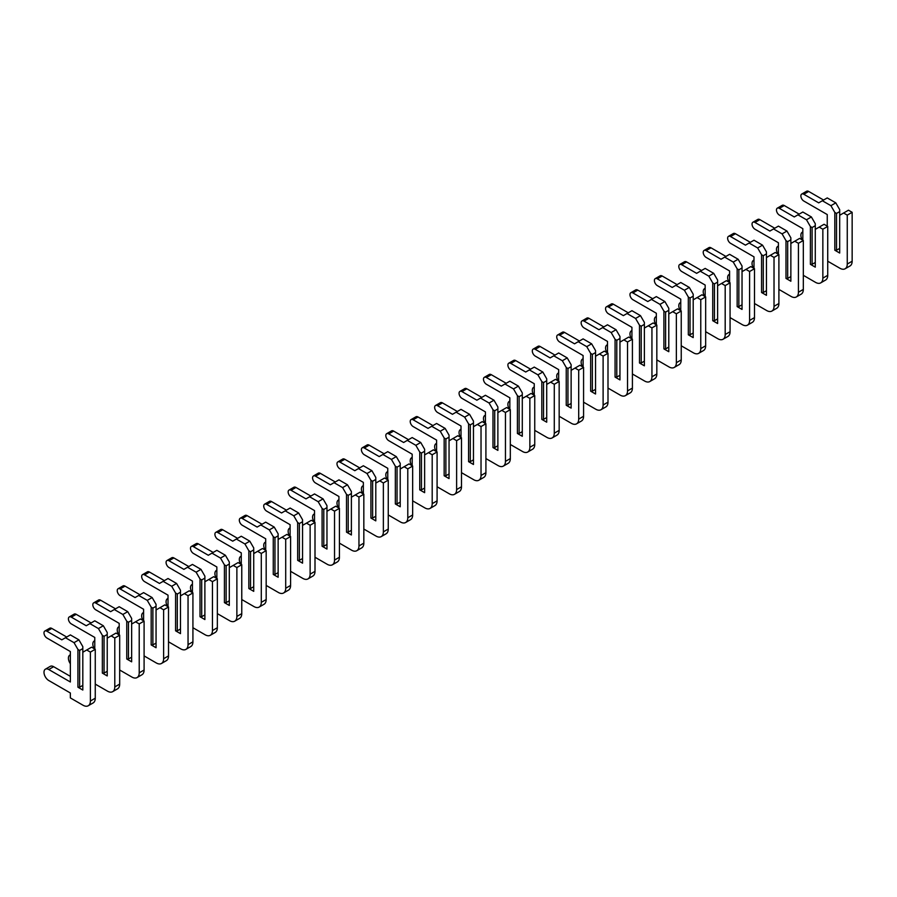 <?xml version="1.0" encoding="UTF-8"?>
<svg xmlns="http://www.w3.org/2000/svg" width="897" height="897" viewBox="0 0 897 897"><rect width="100%" height="100%" fill="white"/><g stroke="black" fill="none" stroke-linecap="round" stroke-linejoin="round"><path stroke-width="1.35" d="M827.729 261.218L839.94 268.27A10.36 5.976 -120 0 0 845.12 268.775A10.36 5.976 -120 0 0 847.261 264.043L847.261 215.123L843.606 213.004L839.693 215.269L839.693 211.602L836.52 213.43L836.52 250.218L839.693 248.391M843.606 213.004L848.484 210.19L852.15 212.309L852.15 261.218A10.36 5.976 -120 0 1 850.008 265.961L845.12 268.775M839.693 211.602L839.693 209.629L835.791 202.857L827.247 197.923L818.703 202.857L803.802 194.257A4.149 2.388 -120 0 0 801.739 194.055A4.149 2.388 -120 0 0 801.099 197.374A4.149 2.388 -120 0 0 803.802 201.029L827.247 214.562L827.247 226.122M823.581 200.042L808.69 191.442A4.149 2.388 -120 0 0 806.616 191.24L801.739 194.055M836.52 213.43L834.815 212.443L830.914 205.682L835.791 202.857M834.815 212.443L834.815 250.218L839.693 253.044L839.693 215.269M830.914 205.682L822.358 200.749M802.826 231.964A6.739 3.891 -120 0 0 802.277 232.2A6.739 3.891 -120 0 0 802.198 239.847M836.52 250.218L834.815 250.218M847.261 215.123L852.15 212.309M803.32 275.312L815.53 282.364A10.36 5.976 -120 0 0 820.71 282.88A10.36 5.976 -120 0 0 822.852 278.137L822.852 229.217L819.185 227.109L815.283 229.363L815.283 225.696L812.11 227.524L812.11 264.323L815.283 262.485M819.185 227.109L824.074 224.284L827.729 226.403L827.729 275.312A10.36 5.976 -120 0 1 825.588 280.055L820.71 282.88M815.283 225.696L815.283 223.723L811.381 216.951L802.826 212.017L794.282 216.951L779.392 208.362A4.149 2.388 -120 0 0 777.318 208.149A4.149 2.388 -120 0 0 776.69 211.468A4.149 2.388 -120 0 0 779.392 215.123L802.826 228.657L802.826 240.217M799.171 214.136L784.27 205.536A4.149 2.388 -120 0 0 782.206 205.335L777.318 208.149M812.11 227.524L810.395 226.537L806.493 219.776L811.381 216.951M810.395 226.537L810.395 264.323L815.283 267.138L815.283 229.363M806.493 219.776L797.949 214.843M778.417 246.07A6.739 3.891 -120 0 0 777.856 246.294A6.739 3.891 -120 0 0 777.789 253.952M812.11 264.323L810.395 264.323M822.852 229.217L827.729 226.403M778.899 289.406L791.109 296.459A10.36 5.976 -120 0 0 796.289 296.974A10.36 5.976 -120 0 0 798.431 292.231L798.431 243.311L794.776 241.203L790.862 243.457L790.862 239.791L787.689 241.629L787.689 278.418L790.862 276.579M794.776 241.203L799.653 238.378L803.32 240.497L803.32 289.406A10.36 5.976 -120 0 1 801.178 294.149L796.289 296.974M790.862 239.791L790.862 237.817L786.961 231.056L778.417 226.122L769.873 231.056L754.971 222.456A4.149 2.388 -120 0 0 752.908 222.243A4.149 2.388 -120 0 0 752.269 225.573A4.149 2.388 -120 0 0 754.971 229.217L778.417 242.751L778.417 254.311M774.75 228.23L759.86 219.63A4.149 2.388 -120 0 0 757.786 219.429L752.908 222.243M787.689 241.629L785.985 240.643L782.072 233.87L786.961 231.056M785.985 240.643L785.985 278.418L790.862 281.232L790.862 243.457M782.072 233.87L773.528 228.937M753.996 260.164A6.739 3.891 -120 0 0 753.435 260.388A6.739 3.891 -120 0 0 753.368 268.046M787.689 278.418L785.985 278.418M798.431 243.311L803.32 240.497M754.489 303.511L766.7 310.553A10.36 5.976 -120 0 0 771.88 311.068A10.36 5.976 -120 0 0 774.021 306.326L774.021 257.417L770.355 255.297L766.453 257.551L766.453 253.885L763.28 255.723L763.28 292.512L766.453 290.684M770.355 255.297L775.243 252.483L778.899 254.591L778.899 303.511A10.36 5.976 -120 0 1 776.757 308.254L771.88 311.068M766.453 253.885L766.453 251.911L762.54 245.15L753.996 240.217L745.452 245.15L730.562 236.55A4.149 2.388 -120 0 0 728.487 236.348A4.149 2.388 -120 0 0 727.848 239.667A4.149 2.388 -120 0 0 730.562 243.311L753.996 256.845L753.996 268.405M750.341 242.325L735.439 233.736A4.149 2.388 -120 0 0 733.376 233.523L728.487 236.348M763.28 255.723L761.564 254.737L757.662 247.964L762.54 245.15M761.564 254.737L761.564 292.512L766.453 295.326L766.453 257.551M757.662 247.964L749.118 243.031M729.586 274.258A6.739 3.891 -120 0 0 729.026 274.493A6.739 3.891 -120 0 0 728.958 282.14M763.28 292.512L761.564 292.512M774.021 257.417L778.899 254.591M730.068 317.605L742.279 324.647A10.36 5.976 -120 0 0 747.459 325.163A10.36 5.976 -120 0 0 749.6 320.42L749.6 271.511L745.945 269.392L742.032 271.645L742.032 267.979L738.859 269.818L738.859 306.606L742.032 304.778M745.945 269.392L750.823 266.577L754.489 268.685L754.489 317.605A10.36 5.976 -120 0 1 752.348 322.348L747.459 325.163M742.032 267.979L742.032 266.005L738.13 259.244L729.586 254.311L721.042 259.244L706.141 250.644A4.149 2.388 -120 0 0 704.078 250.442A4.149 2.388 -120 0 0 703.439 253.761A4.149 2.388 -120 0 0 706.141 257.417L729.586 270.95L729.586 282.499M725.92 256.43L711.029 247.83A4.149 2.388 -120 0 0 708.955 247.617L704.078 250.442M738.859 269.818L737.155 268.831L733.241 262.059L738.13 259.244M737.155 268.831L737.155 306.606L742.032 309.431L742.032 271.645M733.241 262.059L724.698 257.125M705.165 288.352A6.739 3.891 -120 0 0 704.605 288.587A6.739 3.891 -120 0 0 704.537 296.234M738.859 306.606L737.155 306.606M749.6 271.511L754.489 268.685M705.659 331.699L717.869 338.752A10.36 5.976 -120 0 0 723.038 339.257A10.36 5.976 -120 0 0 725.191 334.514L725.191 285.605L721.524 283.486L717.622 285.751L717.622 282.084L714.449 283.912L714.449 320.7L717.622 318.872M721.524 283.486L726.413 280.671L730.068 282.79L730.068 331.699A10.36 5.976 -120 0 1 727.927 336.442L723.038 339.257M717.622 282.084L717.622 280.111L713.709 273.338L705.165 268.405L696.621 273.338L681.731 264.738A4.149 2.388 -120 0 0 679.657 264.537A4.149 2.388 -120 0 0 679.018 267.855A4.149 2.388 -120 0 0 681.731 271.511L705.165 285.044L705.165 296.604M701.51 270.524L686.609 261.924A4.149 2.388 -120 0 0 684.546 261.722L679.657 264.537M714.449 283.912L712.734 282.925L708.832 276.164L713.709 273.338M712.734 282.925L712.734 320.7L717.622 323.525L717.622 285.751M708.832 276.164L700.288 271.23M680.756 302.446A6.739 3.891 -120 0 0 680.195 302.681A6.739 3.891 -120 0 0 680.128 310.328M714.449 320.7L712.734 320.7M725.191 285.605L730.068 282.79M681.238 345.793L693.448 352.846A10.36 5.976 -120 0 0 698.628 353.362A10.36 5.976 -120 0 0 700.77 348.619L700.77 299.699L697.115 297.591L693.202 299.845L693.202 296.178L690.028 298.006L690.028 334.805L693.202 332.966M697.115 297.591L701.992 294.765L705.659 296.885L705.659 345.793A10.36 5.976 -120 0 1 703.506 350.536L698.628 353.362M693.202 296.178L693.202 294.205L689.3 287.432L680.756 282.499L672.212 287.432L657.31 278.844A4.149 2.388 -120 0 0 655.236 278.631A4.149 2.388 -120 0 0 654.608 281.95A4.149 2.388 -120 0 0 657.31 285.605L680.756 299.138L680.756 310.698M677.089 284.618L662.199 276.018A4.149 2.388 -120 0 0 660.125 275.816L655.236 278.631M690.028 298.006L688.324 297.019L684.411 290.258L689.3 287.432M688.324 297.019L688.324 334.805L693.202 337.62L693.202 299.845M684.411 290.258L675.867 285.324M656.335 316.551A6.739 3.891 -120 0 0 655.774 316.776A6.739 3.891 -120 0 0 655.707 324.434M690.028 334.805L688.324 334.805M700.77 299.699L705.659 296.885M656.828 359.888L669.027 366.94A10.36 5.976 -120 0 0 674.208 367.456A10.36 5.976 -120 0 0 676.36 362.713L676.36 313.793L672.694 311.685L668.792 313.939L668.792 310.272L665.619 312.1L665.619 348.899L668.792 347.061M672.694 311.685L677.583 308.86L681.238 310.979L681.238 359.888A10.36 5.976 -120 0 1 679.096 364.631L674.208 367.456M668.792 310.272L668.792 308.299L664.879 301.538L656.335 296.604L647.791 301.538L632.901 292.938A4.149 2.388 -120 0 0 630.826 292.725A4.149 2.388 -120 0 0 630.187 296.055A4.149 2.388 -120 0 0 632.901 299.699L656.335 313.232L656.335 324.792M652.68 298.712L637.778 290.112A4.149 2.388 -120 0 0 635.704 289.91L630.826 292.725M665.619 312.1L663.903 311.113L660.001 304.352L664.879 301.538M663.903 311.113L663.903 348.899L668.792 351.714L668.792 313.939M660.001 304.352L651.457 299.419M631.925 330.645A6.739 3.891 -120 0 0 631.365 330.87A6.739 3.891 -120 0 0 631.297 338.528M665.619 348.899L663.903 348.899M676.36 313.793L681.238 310.979M632.407 373.993L644.618 381.034A10.36 5.976 -120 0 0 649.798 381.55A10.36 5.976 -120 0 0 651.94 376.807L651.94 327.898L648.284 325.779L644.371 328.033L644.371 324.366L641.198 326.205L641.198 362.993L644.371 361.166M648.284 325.779L653.162 322.965L656.828 325.073L656.828 373.993A10.36 5.976 -120 0 1 654.675 378.736L649.798 381.55M644.371 324.366L644.371 322.393L640.469 315.632L631.925 310.698L623.37 315.632L608.48 307.032A4.149 2.388 -120 0 0 606.406 306.83A4.149 2.388 -120 0 0 605.778 310.149A4.149 2.388 -120 0 0 608.48 313.793L631.925 327.327L631.925 338.887M628.259 312.806L613.369 304.206A4.149 2.388 -120 0 0 611.294 304.005L606.406 306.83M641.198 326.205L639.494 325.219L635.581 318.446L640.469 315.632M639.494 325.219L639.494 362.993L644.371 365.808L644.371 328.033M635.581 318.446L627.037 313.513M607.504 344.74A6.739 3.891 -120 0 0 606.944 344.964A6.739 3.891 -120 0 0 606.877 352.622M641.198 362.993L639.494 362.993M651.94 327.898L656.828 325.073M607.998 388.087L620.197 395.129A10.36 5.976 -120 0 0 625.377 395.644A10.36 5.976 -120 0 0 627.53 390.901L627.53 341.992L623.864 339.873L619.962 342.127L619.962 338.461L616.788 340.299L616.788 377.088L619.962 375.26M623.864 339.873L628.752 337.059L632.407 339.167L632.407 388.087A10.36 5.976 -120 0 1 630.266 392.83L625.377 395.644M619.962 338.461L619.962 336.487L616.048 329.726L607.504 324.792L598.961 329.726L584.07 321.126A4.149 2.388 -120 0 0 581.996 320.924A4.149 2.388 -120 0 0 581.357 324.243A4.149 2.388 -120 0 0 584.07 327.898L607.504 341.421L607.504 352.981M603.838 326.912L588.948 318.312A4.149 2.388 -120 0 0 586.873 318.099L581.996 320.924M616.788 340.299L615.073 339.313L611.171 332.54L616.048 329.726M615.073 339.313L615.073 377.088L619.962 379.913L619.962 342.127M611.171 332.54L602.627 327.607M583.095 358.834A6.739 3.891 -120 0 0 582.534 359.069A6.739 3.891 -120 0 0 582.456 366.716M616.788 377.088L615.073 377.088M627.53 341.992L632.407 339.167M583.577 402.181L595.787 409.234A10.36 5.976 -120 0 0 600.968 409.738A10.36 5.976 -120 0 0 603.109 404.995L603.109 356.087L599.443 353.967L595.541 356.221L595.541 352.566L592.368 354.393L592.368 391.182L595.541 389.354M599.443 353.967L604.331 351.153L607.998 353.261L607.998 402.181A10.36 5.976 -120 0 1 605.845 406.924L600.968 409.738M595.541 352.566L595.541 350.592L591.639 343.82L583.095 338.887L574.54 343.82L559.65 335.22A4.149 2.388 -120 0 0 557.575 335.018A4.149 2.388 -120 0 0 556.947 338.337A4.149 2.388 -120 0 0 559.65 341.992L583.095 355.526L583.095 367.086M579.428 341.006L564.538 332.406A4.149 2.388 -120 0 0 562.464 332.204L557.575 335.018M592.368 354.393L590.663 353.407L586.75 346.646L591.639 343.82M590.663 353.407L590.663 391.182L595.541 394.007L595.541 356.221M586.75 346.646L578.206 341.712M558.674 372.928A6.739 3.891 -120 0 0 558.113 373.163A6.739 3.891 -120 0 0 558.046 380.81M592.368 391.182L590.663 391.182M603.109 356.087L607.998 353.261M559.167 416.275L571.367 423.328A10.36 5.976 -120 0 0 576.547 423.844A10.36 5.976 -120 0 0 578.7 419.101L578.7 370.181L575.033 368.073L571.131 370.326L571.131 366.66L567.947 368.488L567.947 405.287L571.131 403.448M575.033 368.073L579.911 365.247L583.577 367.366L583.577 416.275A10.36 5.976 -120 0 1 581.435 421.018L576.547 423.844M571.131 366.66L571.131 364.687L567.218 357.914L558.674 352.981L550.13 357.914L535.24 349.314A4.149 2.388 -120 0 0 533.166 349.112A4.149 2.388 -120 0 0 532.526 352.431A4.149 2.388 -120 0 0 535.24 356.087L558.674 369.62L558.674 381.18M555.008 355.1L540.117 346.5A4.149 2.388 -120 0 0 538.043 346.298L533.166 349.112M567.947 368.488L566.242 367.501L562.341 360.74L567.218 357.914M566.242 367.501L566.242 405.287L571.131 408.101L571.131 370.326M562.341 360.74L553.785 355.806M534.253 387.033A6.739 3.891 -120 0 0 533.704 387.257A6.739 3.891 -120 0 0 533.625 394.915M567.947 405.287L566.242 405.287M578.7 370.181L583.577 367.366M534.747 430.369L546.957 437.422A10.36 5.976 -120 0 0 552.137 437.938A10.36 5.976 -120 0 0 554.279 433.195L554.279 384.275L550.612 382.167L546.71 384.421L546.71 380.754L543.537 382.582L543.537 419.381L546.71 417.542M550.612 382.167L555.501 379.341L559.167 381.46L559.167 430.369A10.36 5.976 -120 0 1 557.015 435.112L552.137 437.938M546.71 380.754L546.71 378.781L542.808 372.02L534.253 367.086L525.709 372.02L510.819 363.42A4.149 2.388 -120 0 0 508.745 363.207A4.149 2.388 -120 0 0 508.117 366.525A4.149 2.388 -120 0 0 510.819 370.181L534.253 383.714L534.253 395.274M530.598 369.194L515.708 360.594A4.149 2.388 -120 0 0 513.633 360.392L508.745 363.207M543.537 382.582L541.822 381.595L537.92 374.834L542.808 372.02M541.822 381.595L541.822 419.381L546.71 422.195L546.71 384.421M537.92 374.834L529.376 369.9M509.844 401.127A6.739 3.891 -120 0 0 509.283 401.351A6.739 3.891 -120 0 0 509.216 409.01M543.537 419.381L541.822 419.381M554.279 384.275L559.167 381.46M510.326 444.475L522.536 451.516A10.36 5.976 -120 0 0 527.716 452.032A10.36 5.976 -120 0 0 529.858 447.289L529.858 398.369L526.203 396.261L522.289 398.515L522.289 394.848L519.116 396.687L519.116 433.475L522.289 431.648M526.203 396.261L531.08 393.435L534.747 395.555L534.747 444.475A10.36 5.976 -120 0 1 532.605 449.206L527.716 452.032M522.289 394.848L522.289 392.875L518.388 386.114L509.844 381.18L501.3 386.114L486.398 377.514A4.149 2.388 -120 0 0 484.335 377.312A4.149 2.388 -120 0 0 483.696 380.631A4.149 2.388 -120 0 0 486.398 384.275L509.844 397.808L509.844 409.368M506.177 383.288L491.287 374.688A4.149 2.388 -120 0 0 489.213 374.486L484.335 377.312M519.116 396.687L517.412 395.7L513.51 388.928L518.388 386.114M517.412 395.7L517.412 433.475L522.289 436.29L522.289 398.515M513.51 388.928L504.955 383.994M485.423 415.221A6.739 3.891 -120 0 0 484.873 415.446A6.739 3.891 -120 0 0 484.795 423.104M519.116 433.475L517.412 433.475M529.858 398.369L534.747 395.555M485.916 458.569L498.127 465.61A10.36 5.976 -120 0 0 503.307 466.126A10.36 5.976 -120 0 0 505.448 461.383L505.448 412.474L501.782 410.355L497.88 412.609L497.88 408.942L494.707 410.781L494.707 447.569L497.88 445.742M501.782 410.355L506.67 407.541L510.326 409.649L510.326 458.569A10.36 5.976 -120 0 1 508.184 463.312L503.307 466.126M497.88 408.942L497.88 406.969L493.978 400.208L485.423 395.274L476.879 400.208L461.989 391.608A4.149 2.388 -120 0 0 459.914 391.406A4.149 2.388 -120 0 0 459.286 394.725A4.149 2.388 -120 0 0 461.989 398.38L485.423 411.902L485.423 423.462M481.767 397.382L466.866 388.793A4.149 2.388 -120 0 0 464.803 388.58L459.914 391.406M494.707 410.781L492.991 409.794L489.089 403.022L493.978 400.208M492.991 409.794L492.991 447.569L497.88 450.395L497.88 412.609M489.089 403.022L480.545 398.089M461.013 429.315A6.739 3.891 -120 0 0 460.453 429.551A6.739 3.891 -120 0 0 460.385 437.198M494.707 447.569L492.991 447.569M505.448 412.474L510.326 409.649M461.495 472.663L473.706 479.716A10.36 5.976 -120 0 0 478.886 480.22A10.36 5.976 -120 0 0 481.027 475.477L481.027 426.568L477.372 424.449L473.459 426.703L473.459 423.048L470.286 424.875L470.286 461.663L473.459 459.836M477.372 424.449L482.25 421.635L485.916 423.743L485.916 472.663A10.36 5.976 -120 0 1 483.775 477.406L478.886 480.22M473.459 423.048L473.459 421.074L469.557 414.302L461.013 409.368L452.469 414.302L437.568 405.702A4.149 2.388 -120 0 0 435.505 405.5A4.149 2.388 -120 0 0 434.866 408.819A4.149 2.388 -120 0 0 437.568 412.474L461.013 426.008L461.013 437.557M457.347 411.488L442.456 402.888A4.149 2.388 -120 0 0 440.382 402.675L435.505 405.5M470.286 424.875L468.582 423.889L464.668 417.127L469.557 414.302M468.582 423.889L468.582 461.663L473.459 464.489L473.459 426.703M464.668 417.127L456.125 412.194M436.592 443.41A6.739 3.891 -120 0 0 436.032 443.645A6.739 3.891 -120 0 0 435.964 451.292M470.286 461.663L468.582 461.663M481.027 426.568L485.916 423.743M437.086 486.757L449.296 493.81A10.36 5.976 -120 0 0 454.476 494.325A10.36 5.976 -120 0 0 456.618 489.583L456.618 440.662L452.951 438.543L449.049 440.808L449.049 437.142L445.876 438.969L445.876 475.769L449.049 473.93M452.951 438.543L457.84 435.729L461.495 437.848L461.495 486.757A10.36 5.976 -120 0 1 459.354 491.5L454.476 494.325M449.049 437.142L449.049 435.168L445.136 428.396L436.592 423.462L428.048 428.396L413.158 419.796A4.149 2.388 -120 0 0 411.084 419.594A4.149 2.388 -120 0 0 410.445 422.913A4.149 2.388 -120 0 0 413.158 426.568L436.592 440.102L436.592 451.662M432.937 425.582L418.036 416.982A4.149 2.388 -120 0 0 415.973 416.78L411.084 419.594M445.876 438.969L444.161 437.983L440.259 431.222L445.136 428.396M444.161 437.983L444.161 475.769L449.049 478.583L449.049 440.808M440.259 431.222L431.715 426.288M412.183 457.515A6.739 3.891 -120 0 0 411.622 457.739A6.739 3.891 -120 0 0 411.555 465.397M445.876 475.769L444.161 475.769M456.618 440.662L461.495 437.848M412.665 500.851L424.875 507.904A10.36 5.976 -120 0 0 430.055 508.42A10.36 5.976 -120 0 0 432.197 503.677L432.197 454.757L428.542 452.649L424.629 454.902L424.629 451.236L421.455 453.063L421.455 489.863L424.629 488.024M428.542 452.649L433.419 449.823L437.086 451.942L437.086 500.851A10.36 5.976 -120 0 1 434.944 505.594L430.055 508.42M424.629 451.236L424.629 449.262L420.727 442.49L412.183 437.557L403.639 442.501L388.737 433.901A4.149 2.388 -120 0 0 386.674 433.688A4.149 2.388 -120 0 0 386.035 437.007A4.149 2.388 -120 0 0 388.737 440.662L412.183 454.196L412.183 465.756M408.516 439.676L393.626 431.076A4.149 2.388 -120 0 0 391.552 430.874L386.674 433.688M421.455 453.063L419.751 452.077L415.838 445.316L420.727 442.49M419.751 452.077L419.751 489.863L424.629 492.677L424.629 454.902M415.838 445.316L407.294 440.382M387.762 471.609A6.739 3.891 -120 0 0 387.201 471.833A6.739 3.891 -120 0 0 387.134 479.491M421.455 489.863L419.751 489.863M432.197 454.757L437.086 451.942M388.255 514.956L400.466 521.998A10.36 5.976 -120 0 0 405.635 522.514A10.36 5.976 -120 0 0 407.787 517.771L407.787 468.851L404.121 466.743L400.219 468.996L400.219 465.33L397.046 467.169L397.046 503.957L400.219 502.118M404.121 466.743L409.01 463.917L412.665 466.036L412.665 514.956A10.36 5.976 -120 0 1 410.523 519.688L405.635 522.514M400.219 465.33L400.219 463.357L396.306 456.595L387.762 451.662L379.218 456.595L364.328 447.995A4.149 2.388 -120 0 0 362.253 447.794A4.149 2.388 -120 0 0 361.614 451.113A4.149 2.388 -120 0 0 364.328 454.757L387.762 468.29L387.762 479.85M384.107 453.77L369.205 445.17A4.149 2.388 -120 0 0 367.142 444.968L362.253 447.794M397.046 467.169L395.33 466.182L391.428 459.41L396.306 456.595M395.33 466.182L395.33 503.957L400.219 506.771L400.219 468.996M391.428 459.41L382.884 454.476M363.352 485.703A6.739 3.891 -120 0 0 362.792 485.927A6.739 3.891 -120 0 0 362.724 493.585M397.046 503.957L395.33 503.957M407.787 468.851L412.665 466.036M363.834 529.051L376.045 536.092A10.36 5.976 -120 0 0 381.225 536.608A10.36 5.976 -120 0 0 383.367 531.865L383.367 482.956L379.711 480.837L375.798 483.091L375.798 479.424L372.625 481.263L372.625 518.051L375.798 516.224M379.711 480.837L384.589 478.023L388.255 480.13L388.255 529.051A10.36 5.976 -120 0 1 386.102 533.793L381.225 536.608M375.798 479.424L375.798 477.451L371.896 470.69L363.352 465.756L354.808 470.69L339.907 462.09A4.149 2.388 -120 0 0 337.833 461.888A4.149 2.388 -120 0 0 337.205 465.207A4.149 2.388 -120 0 0 339.907 468.851L363.352 482.384L363.352 493.944M359.686 467.864L344.796 459.275A4.149 2.388 -120 0 0 342.721 459.062L337.833 461.888M372.625 481.263L370.921 480.276L367.008 473.504L371.896 470.69M370.921 480.276L370.921 518.051L375.798 520.877L375.798 483.091M367.008 473.504L358.464 468.57M338.931 499.797A6.739 3.891 -120 0 0 338.371 500.033A6.739 3.891 -120 0 0 338.304 507.68M372.625 518.051L370.921 518.051M383.367 482.956L388.255 480.13M339.425 543.145L351.624 550.197A10.36 5.976 -120 0 0 356.804 550.702A10.36 5.976 -120 0 0 358.957 545.959L358.957 497.05L355.29 494.931L351.389 497.185L351.389 493.529L348.215 495.357L348.215 532.145L351.389 530.318M355.29 494.931L360.179 492.117L363.834 494.225L363.834 543.145A10.36 5.976 -120 0 1 361.693 547.888L356.804 550.702M351.389 493.529L351.389 491.556L347.475 484.784L338.931 479.85L330.388 484.784L315.497 476.184A4.149 2.388 -120 0 0 313.423 475.982A4.149 2.388 -120 0 0 312.784 479.301A4.149 2.388 -120 0 0 315.497 482.956L338.931 496.49L338.931 508.038M335.265 481.969L320.375 473.369A4.149 2.388 -120 0 0 318.3 473.156L313.423 475.982M348.215 495.357L346.5 494.37L342.598 487.609L347.475 484.784M346.5 494.37L346.5 532.145L351.389 534.971L351.389 497.185M342.598 487.609L334.054 482.664M314.522 513.891A6.739 3.891 -120 0 0 313.961 514.127A6.739 3.891 -120 0 0 313.894 521.774M348.215 532.145L346.5 532.145M358.957 497.05L363.834 494.225M315.004 557.239L327.214 564.291A10.36 5.976 -120 0 0 332.395 564.796A10.36 5.976 -120 0 0 334.536 560.064L334.536 511.144L330.881 509.025L326.968 511.29L326.968 507.624L323.795 509.451L323.795 546.239L326.968 544.412M330.881 509.025L335.758 506.211L339.425 508.33L339.425 557.239A10.36 5.976 -120 0 1 337.272 561.982L332.395 564.796M326.968 507.624L326.968 505.65L323.066 498.878L314.522 493.944L305.967 498.878L291.077 490.278A4.149 2.388 -120 0 0 289.002 490.076A4.149 2.388 -120 0 0 288.374 493.395A4.149 2.388 -120 0 0 291.077 497.05L314.522 510.584L314.522 522.144M310.855 496.063L295.965 487.463A4.149 2.388 -120 0 0 293.891 487.262L289.002 490.076M323.795 509.451L322.09 508.464L318.177 501.703L323.066 498.878M322.09 508.464L322.09 546.239L326.968 549.065L326.968 511.29M318.177 501.703L309.633 496.77M290.101 527.985A6.739 3.891 -120 0 0 289.54 528.221A6.739 3.891 -120 0 0 289.473 535.868M323.795 546.239L322.09 546.239M334.536 511.144L339.425 508.33M290.594 571.333L302.794 578.386A10.36 5.976 -120 0 0 307.974 578.901A10.36 5.976 -120 0 0 310.127 574.158L310.127 525.238L306.46 523.13L302.558 525.384L302.558 521.718L299.385 523.545L299.385 560.345L302.558 558.506M306.46 523.13L311.349 520.305L315.004 522.424L315.004 571.333A10.36 5.976 -120 0 1 312.862 576.076L307.974 578.901M302.558 521.718L302.558 519.744L298.645 512.972L290.101 508.038L281.557 512.972L266.667 504.383A4.149 2.388 -120 0 0 264.593 504.17A4.149 2.388 -120 0 0 263.953 507.489A4.149 2.388 -120 0 0 266.667 511.144L290.101 524.678L290.101 536.238M286.435 510.158L271.544 501.558A4.149 2.388 -120 0 0 269.47 501.356L264.593 504.17M299.385 523.545L297.669 522.559L293.768 515.797L298.645 512.972M297.669 522.559L297.669 560.345L302.558 563.159L302.558 525.384M293.768 515.797L285.224 510.864M265.691 542.091A6.739 3.891 -120 0 0 265.131 542.315A6.739 3.891 -120 0 0 265.052 549.973M299.385 560.345L297.669 560.345M310.127 525.238L315.004 522.424M266.174 585.427L278.384 592.48A10.36 5.976 -120 0 0 283.564 592.995A10.36 5.976 -120 0 0 285.706 588.253L285.706 539.332L282.039 537.225L278.137 539.478L278.137 535.812L274.964 537.651L274.964 574.439L278.137 572.6M282.039 537.225L286.928 534.399L290.594 536.518L290.594 585.427A10.36 5.976 -120 0 1 288.442 590.17L283.564 592.995M278.137 535.812L278.137 533.838L274.235 527.077L265.691 522.144L257.136 527.077L242.246 518.477A4.149 2.388 -120 0 0 240.172 518.264A4.149 2.388 -120 0 0 239.544 521.594A4.149 2.388 -120 0 0 242.246 525.238L265.691 538.772L265.691 550.332M262.025 524.252L247.135 515.652A4.149 2.388 -120 0 0 245.06 515.45L240.172 518.264M274.964 537.651L273.26 536.664L269.347 529.892L274.235 527.077M273.26 536.664L273.26 574.439L278.137 577.253L278.137 539.478M269.347 529.892L260.803 524.958M241.271 556.185A6.739 3.891 -120 0 0 240.71 556.409A6.739 3.891 -120 0 0 240.643 564.067M274.964 574.439L273.26 574.439M285.706 539.332L290.594 536.518M241.764 599.532L253.963 606.574A10.36 5.976 -120 0 0 259.143 607.09A10.36 5.976 -120 0 0 261.296 602.347L261.296 553.438L257.63 551.319L253.728 553.572L253.728 549.906L250.543 551.745L250.543 588.533L253.728 586.705M257.63 551.319L262.507 548.504L266.174 550.612L266.174 599.532A10.36 5.976 -120 0 1 264.032 604.275L259.143 607.09M253.728 549.906L253.728 547.932L249.815 541.171L241.271 536.238L232.727 541.171L217.836 532.571A4.149 2.388 -120 0 0 215.762 532.37A4.149 2.388 -120 0 0 215.123 535.688A4.149 2.388 -120 0 0 217.836 539.332L241.271 552.866L241.271 564.426M237.604 538.346L222.714 529.757A4.149 2.388 -120 0 0 220.64 529.544L215.762 532.37M250.543 551.745L248.839 550.758L244.937 543.986L249.815 541.171M248.839 550.758L248.839 588.533L253.728 591.347L253.728 553.572M244.937 543.986L236.382 539.052M216.85 570.279A6.739 3.891 -120 0 0 216.3 570.514A6.739 3.891 -120 0 0 216.222 578.161M250.543 588.533L248.839 588.533M261.296 553.438L266.174 550.612M217.343 613.626L229.554 620.668A10.36 5.976 -120 0 0 234.734 621.184A10.36 5.976 -120 0 0 236.875 616.441L236.875 567.532L233.209 565.413L229.307 567.666L229.307 564L226.134 565.839L226.134 602.627L229.307 600.799M233.209 565.413L238.097 562.598L241.764 564.706L241.764 613.626A10.36 5.976 -120 0 1 239.611 618.369L234.734 621.184M229.307 564L229.307 562.027L225.405 555.265L216.85 550.332L208.306 555.265L193.416 546.665A4.149 2.388 -120 0 0 191.341 546.464A4.149 2.388 -120 0 0 190.713 549.783A4.149 2.388 -120 0 0 193.416 553.438L216.85 566.971L216.85 578.52M213.194 552.451L198.304 543.851A4.149 2.388 -120 0 0 196.23 543.638L191.341 546.464M226.134 565.839L224.418 564.852L220.516 558.08L225.405 555.265M224.418 564.852L224.418 602.627L229.307 605.453L229.307 567.666M220.516 558.08L211.972 553.146M192.44 584.373A6.739 3.891 -120 0 0 191.88 584.609A6.739 3.891 -120 0 0 191.812 592.255M226.134 602.627L224.418 602.627M236.875 567.532L241.764 564.706M192.922 627.721L205.133 634.773A10.36 5.976 -120 0 0 210.313 635.278A10.36 5.976 -120 0 0 212.454 630.535L212.454 581.626L208.799 579.507L204.886 581.772L204.886 578.105L201.713 579.933L201.713 616.721L204.886 614.894M208.799 579.507L213.677 576.693L217.343 578.812L217.343 627.721A10.36 5.976 -120 0 1 215.202 632.463L210.313 635.278M204.886 578.105L204.886 576.132L200.984 569.36L192.44 564.426L183.896 569.36L168.995 560.76A4.149 2.388 -120 0 0 166.932 560.558A4.149 2.388 -120 0 0 166.293 563.877A4.149 2.388 -120 0 0 168.995 567.532L192.44 581.065L192.44 592.625M188.774 566.545L173.883 557.945A4.149 2.388 -120 0 0 171.809 557.743L166.932 560.558M201.713 579.933L200.009 578.946L196.107 572.185L200.984 569.36M200.009 578.946L200.009 616.721L204.886 619.547L204.886 581.772M196.107 572.185L187.551 567.252M168.019 598.467A6.739 3.891 -120 0 0 167.47 598.703A6.739 3.891 -120 0 0 167.391 606.35M201.713 616.721L200.009 616.721M212.454 581.626L217.343 578.812M168.513 641.815L180.723 648.867A10.36 5.976 -120 0 0 185.903 649.383A10.36 5.976 -120 0 0 188.045 644.64L188.045 595.72L184.378 593.612L180.476 595.866L180.476 592.199L177.303 594.027L177.303 630.826L180.476 628.988M184.378 593.612L189.267 590.787L192.922 592.906L192.922 641.815A10.36 5.976 -120 0 1 190.781 646.558L185.903 649.383M180.476 592.199L180.476 590.226L176.574 583.454L168.019 578.52L159.475 583.454L144.585 574.865A4.149 2.388 -120 0 0 142.511 574.652A4.149 2.388 -120 0 0 141.883 577.971A4.149 2.388 -120 0 0 144.585 581.626L168.019 595.159L168.019 606.72M164.364 580.639L149.463 572.039A4.149 2.388 -120 0 0 147.4 571.838L142.511 574.652M177.303 594.027L175.588 593.04L171.686 586.279L176.574 583.454M175.588 593.04L175.588 630.826L180.476 633.641L180.476 595.866M171.686 586.279L163.142 581.346M143.61 612.573A6.739 3.891 -120 0 0 143.049 612.797A6.739 3.891 -120 0 0 142.982 620.455M177.303 630.826L175.588 630.826M188.045 595.72L192.922 592.906M144.092 655.909L156.302 662.961A10.36 5.976 -120 0 0 161.482 663.477A10.36 5.976 -120 0 0 163.624 658.734L163.624 609.814L159.969 607.706L156.056 609.96L156.056 606.294L152.882 608.121L152.882 644.921L156.056 643.082M159.969 607.706L164.846 604.881L168.513 607L168.513 655.909A10.36 5.976 -120 0 1 166.371 660.652L161.482 663.477M156.056 606.294L156.056 604.32L152.154 597.559L143.61 592.625L135.066 597.559L120.164 588.959A4.149 2.388 -120 0 0 118.101 588.746A4.149 2.388 -120 0 0 117.462 592.076A4.149 2.388 -120 0 0 120.164 595.72L143.61 609.254L143.61 620.814M139.943 594.733L125.053 586.133A4.149 2.388 -120 0 0 122.979 585.932L118.101 588.746M152.882 608.121L151.178 607.134L147.265 600.373L152.154 597.559M151.178 607.134L151.178 644.921L156.056 647.735L156.056 609.96M147.265 600.373L138.721 595.44M119.189 626.667A6.739 3.891 -120 0 0 118.628 626.891A6.739 3.891 -120 0 0 118.561 634.549M152.882 644.921L151.178 644.921M163.624 609.814L168.513 607M119.682 670.014L131.893 677.056A10.36 5.976 -120 0 0 137.073 677.571A10.36 5.976 -120 0 0 139.214 672.828L139.214 623.92L135.548 621.8L131.646 624.054L131.646 620.388L128.473 622.226L128.473 659.015L131.646 657.187M135.548 621.8L140.437 618.986L144.092 621.094L144.092 670.014A10.36 5.976 -120 0 1 141.95 674.757L137.073 677.571M131.646 620.388L131.646 618.414L127.733 611.653L119.189 606.72L110.645 611.653L95.755 603.053A4.149 2.388 -120 0 0 93.68 602.851A4.149 2.388 -120 0 0 93.041 606.17A4.149 2.388 -120 0 0 95.755 609.814L119.189 623.348L119.189 634.908M115.534 608.828L100.632 600.228A4.149 2.388 -120 0 0 98.569 600.026L93.68 602.851M128.473 622.226L126.757 621.24L122.855 614.467L127.733 611.653M126.757 621.24L126.757 659.015L131.646 661.829L131.646 624.054M122.855 614.467L114.311 609.534M94.779 640.761A6.739 3.891 -120 0 0 94.219 640.985A6.739 3.891 -120 0 0 94.151 648.643M128.473 659.015L126.757 659.015M139.214 623.92L144.092 621.094M95.261 684.108L107.472 691.15A10.36 5.976 -120 0 0 112.652 691.665A10.36 5.976 -120 0 0 114.794 686.923L114.794 638.014L111.138 635.895L107.225 638.148L107.225 634.482L104.052 636.321L104.052 673.109L107.225 671.281M111.138 635.895L116.016 633.08L119.682 635.188L119.682 684.108A10.36 5.976 -120 0 1 117.529 688.851L112.652 691.665M107.225 634.482L107.225 632.508L103.323 625.747L94.779 620.814L86.235 625.747L71.334 617.147A4.149 2.388 -120 0 0 69.271 616.945A4.149 2.388 -120 0 0 68.632 620.264A4.149 2.388 -120 0 0 71.334 623.92L94.779 637.442L94.779 649.002M91.113 622.933L76.223 614.333A4.149 2.388 -120 0 0 74.148 614.12L69.271 616.945M104.052 636.321L102.348 635.334L98.435 628.562L103.323 625.747M102.348 635.334L102.348 673.109L107.225 675.934L107.225 638.148M98.435 628.562L89.891 623.628M70.358 654.855A6.739 3.891 -120 0 0 69.798 655.09A6.739 3.891 -120 0 0 70.358 663.735M104.052 673.109L102.348 673.109M114.794 638.014L119.682 635.188M79.642 650.415L77.927 649.428L74.025 642.667L65.481 637.733L61.815 639.841L46.924 631.241A4.149 2.388 -120 0 0 44.85 631.039A4.149 2.388 -120 0 0 44.211 634.358A4.149 2.388 -120 0 0 46.924 638.014L70.358 651.547L70.358 681.989L48.752 669.521A6.739 3.891 -120 0 0 45.388 669.184A6.739 3.891 -120 0 0 44.357 674.578A6.739 3.891 -120 0 0 48.752 680.509L70.358 692.989L70.358 697.922L83.062 705.255A10.36 5.976 -120 0 0 88.231 705.76A10.36 5.976 -120 0 0 90.384 701.017L90.384 652.108L86.717 649.989L82.816 652.254L82.816 648.587L79.642 650.415L79.642 687.203L82.816 685.375M86.717 649.989L91.606 647.174L95.261 649.282L95.261 698.202A10.36 5.976 -120 0 1 93.12 702.945L88.231 705.76M82.816 648.587L82.816 646.614L78.902 639.841L70.358 634.908L65.481 637.733M70.358 676.349L53.641 666.695A6.739 3.891 -120 0 0 50.266 666.359L45.388 669.184M66.703 637.027L51.802 628.427A4.149 2.388 -120 0 0 49.739 628.225L44.85 631.039M74.025 642.667L78.902 639.841M77.927 649.428L77.927 687.203L82.816 690.028L82.816 652.254M79.642 687.203L77.927 687.203M90.384 652.108L95.261 649.282M803.802 194.257L808.69 191.442M847.261 264.043L852.15 261.218M779.392 208.362L784.27 205.536M822.852 278.137L827.729 275.312M754.971 222.456L759.86 219.63M798.431 292.231L803.32 289.406M730.562 236.55L735.439 233.736M774.021 306.326L778.899 303.511M706.141 250.644L711.029 247.83M749.6 320.42L754.489 317.605M681.731 264.738L686.609 261.924M725.191 334.514L730.068 331.699M657.31 278.844L662.199 276.018M700.77 348.619L705.659 345.793M632.901 292.938L637.778 290.112M676.36 362.713L681.238 359.888M608.48 307.032L613.369 304.206M651.94 376.807L656.828 373.993M584.07 321.126L588.948 318.312M627.53 390.901L632.407 388.087M559.65 335.22L564.538 332.406M603.109 404.995L607.998 402.181M535.24 349.314L540.117 346.5M578.7 419.101L583.577 416.275M510.819 363.42L515.708 360.594M554.279 433.195L559.167 430.369M486.398 377.514L491.287 374.688M529.858 447.289L534.747 444.475M461.989 391.608L466.866 388.793M505.448 461.383L510.326 458.569M437.568 405.702L442.456 402.888M481.027 475.477L485.916 472.663M413.158 419.796L418.036 416.982M456.618 489.583L461.495 486.757M388.737 433.901L393.626 431.076M432.197 503.677L437.086 500.851M364.328 447.995L369.205 445.17M407.787 517.771L412.665 514.956M339.907 462.09L344.796 459.275M383.367 531.865L388.255 529.051M315.497 476.184L320.375 473.369M358.957 545.959L363.834 543.145M291.077 490.278L295.965 487.463M334.536 560.064L339.425 557.239M266.667 504.383L271.544 501.558M310.127 574.158L315.004 571.333M242.246 518.477L247.135 515.652M285.706 588.253L290.594 585.427M217.836 532.571L222.714 529.757M261.296 602.347L266.174 599.532M193.416 546.665L198.304 543.851M236.875 616.441L241.764 613.626M168.995 560.76L173.883 557.945M212.454 630.535L217.343 627.721M144.585 574.865L149.463 572.039M188.045 644.64L192.922 641.815M120.164 588.959L125.053 586.133M163.624 658.734L168.513 655.909M95.755 603.053L100.632 600.228M139.214 672.828L144.092 670.014M71.334 617.147L76.223 614.333M114.794 686.923L119.682 684.108M46.924 631.241L51.802 628.427M48.752 669.521L53.641 666.695M90.384 701.017L95.261 698.202M777.856 246.294L778.417 245.969M753.435 260.388L753.996 260.074M729.026 274.493L729.586 274.168M704.605 288.587L705.165 288.262M680.195 302.681L680.756 302.356M655.774 316.776L656.335 316.45M631.365 330.87L631.925 330.556M606.944 344.964L607.504 344.65M582.534 359.069L583.095 358.744M558.113 373.163L558.674 372.838M509.283 401.351L509.844 401.026M460.453 429.551L461.013 429.226M436.032 443.645L436.592 443.32M411.622 457.739L412.183 457.414M387.201 471.833L387.762 471.508M362.792 485.927L363.352 485.613M338.371 500.033L338.931 499.707M313.961 514.127L314.522 513.802M289.54 528.221L290.101 527.896M265.131 542.315L265.691 541.99M240.71 556.409L241.271 556.095M191.88 584.609L192.44 584.283M143.049 612.797L143.61 612.472M118.628 626.891L119.189 626.577M94.219 640.985L94.779 640.671M69.798 655.09L70.358 654.765"/></g></svg>
